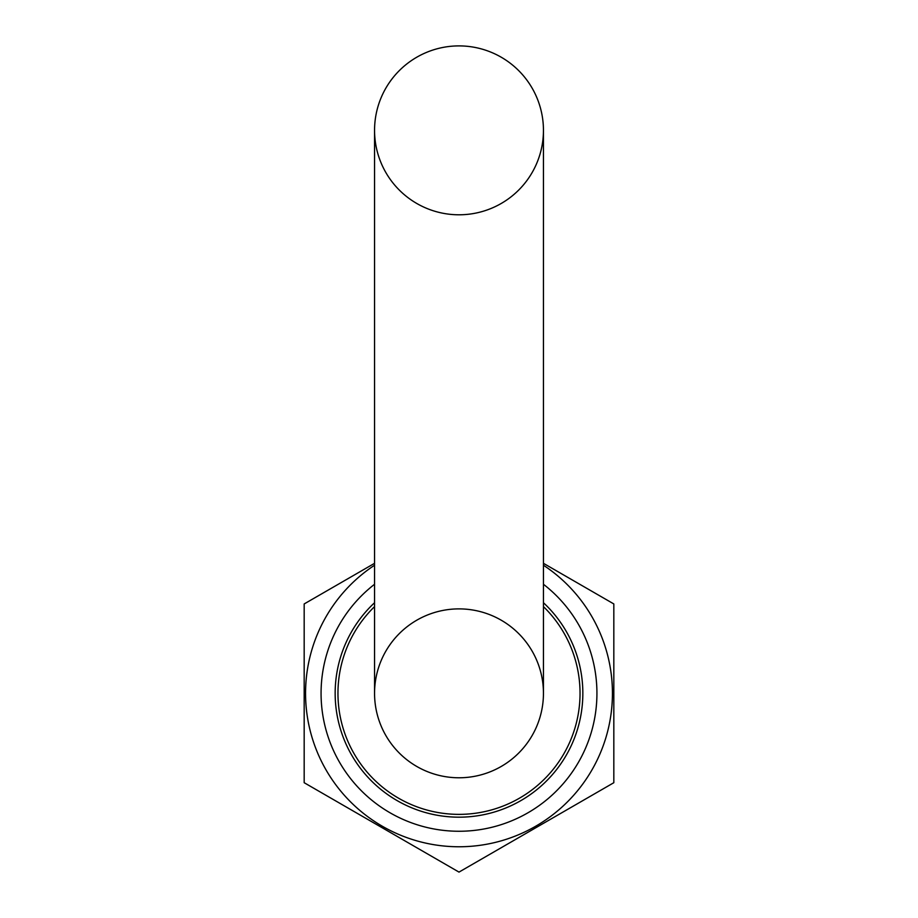 <?xml version="1.0" encoding="UTF-8"?>
<svg xmlns="http://www.w3.org/2000/svg" width="918" height="918" viewBox="0 0 918 918"><rect width="100%" height="100%" fill="white"/><g stroke="black" fill="none" stroke-linecap="round" stroke-linejoin="round"><path stroke-width="1.38" d="M374.555 693.32A84.445 84.445 0 0 0 459 777.775A84.445 84.445 0 0 0 543.445 693.331L543.445 130.345A84.445 84.445 0 0 1 459 214.789A84.445 84.445 0 0 1 374.555 130.345A84.445 84.445 0 0 1 459 45.9A84.445 84.445 0 0 1 543.445 130.345A84.445 84.445 0 0 0 459 45.9A84.445 84.445 0 0 0 374.555 130.345L374.555 693.331M374.555 606.614A121.038 121.038 0 0 0 459 814.369A121.038 121.038 0 0 0 543.445 606.614M459 777.775A84.445 84.445 0 0 0 543.445 693.331A84.445 84.445 0 0 0 459 608.886A84.445 84.445 0 0 0 374.555 693.331A84.445 84.445 0 0 0 459 777.775M543.445 565.224A153.432 153.432 0 0 1 459 846.763A153.432 153.432 0 0 1 374.555 565.224M374.555 563.319L304.179 603.941L304.179 782.71L459 872.1L613.821 782.71L613.821 603.941L543.445 563.319M543.445 584.273A137.929 137.929 0 0 1 459 831.26A137.929 137.929 0 0 1 374.555 584.273M374.555 602.724A123.861 123.861 0 0 0 459 817.181A123.861 123.861 0 0 0 543.445 602.724"/></g></svg>
